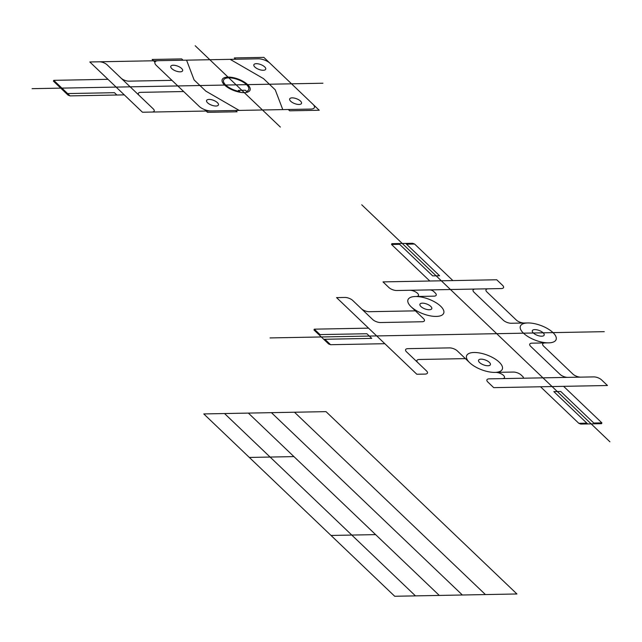 <?xml version="1.0" encoding="UTF-8"?>
<svg xmlns="http://www.w3.org/2000/svg" width="642" height="642" viewBox="0 0 642 642"><rect width="100%" height="100%" fill="white"/><g stroke="black" fill="none" stroke-linecap="round" stroke-linejoin="round"><path stroke-width="0.96" d="M488.305 288.804L429.683 289.903A2.985 1.228 20.6 0 1 433.623 291.412L435.252 292.969A5.963 2.456 20.6 0 1 433.888 296.163L416.168 296.492A5.963 2.456 20.6 0 0 417.525 293.298A5.963 2.456 20.6 0 0 409.652 290.272L396.724 290.513A5.963 2.456 20.6 0 1 388.851 287.496L382.993 281.894L496.723 279.768L502.59 285.361A5.963 2.456 20.6 0 1 501.233 288.563L488.305 288.804A5.963 2.456 20.6 0 0 486.949 291.998L516.256 319.989A5.963 2.456 20.6 0 0 524.129 323.014L526.897 322.966M368.548 328.15L314.307 329.161L313.97 329.956L328.64 343.968L330.59 344.714L384.839 343.703M607.46 385.513L493.73 387.648L487.864 382.046A5.963 2.456 20.6 0 1 489.228 378.852L502.148 378.611A5.963 2.456 20.6 0 0 503.513 375.409A5.963 2.456 20.6 0 0 495.632 372.384L494.894 372.4A19.083 7.856 20.6 0 0 492.053 357.233A19.083 7.856 20.6 0 0 466.469 357.714A19.083 7.856 20.6 0 0 494.894 372.4L513.359 372.055A5.963 2.456 20.6 0 1 521.232 375.08L522.861 376.637A2.985 1.228 20.6 0 1 522.179 378.234L593.73 376.894A5.963 2.456 20.6 0 1 601.602 379.92L607.46 385.513M411.081 306.74L423.455 318.56A5.963 2.456 20.6 0 1 422.099 321.754L380.554 322.533A5.963 2.456 20.6 0 1 372.681 319.507L352.747 300.472A5.963 2.456 20.6 0 0 344.874 297.447L336.568 297.607L416.818 374.246L425.124 374.085A5.963 2.456 20.6 0 0 426.489 370.891L406.555 351.856A5.963 2.456 20.6 0 1 407.911 348.662L449.456 347.884A5.963 2.456 20.6 0 1 457.329 350.909L469.703 362.722M465.402 358.621L419.25 359.48A5.963 2.456 20.6 0 0 417.886 362.682M415.382 310.848L369.222 311.707A5.963 2.456 20.6 0 1 361.35 308.682M547.746 342.868L544.978 342.924A5.963 2.456 20.6 0 0 543.622 346.118L572.929 374.109A5.963 2.456 20.6 0 0 580.801 377.135M483.691 288.892L475.377 289.044A5.963 2.456 20.6 0 0 474.021 292.238L503.336 320.238A5.963 2.456 20.6 0 0 511.209 323.255L527.828 322.95A19.083 7.856 20.6 0 1 553.019 332.62A19.083 7.856 20.6 0 1 548.669 342.852L532.049 343.165A5.963 2.456 20.6 0 0 530.693 346.359L560.009 374.35A5.963 2.456 20.6 0 0 567.881 377.376L570.184 377.335M436.271 316.418A19.083 7.856 20.6 0 0 433.43 301.242A19.083 7.856 20.6 0 0 407.847 301.724A19.083 7.856 20.6 0 0 436.271 316.418M548.669 342.852A19.083 7.856 20.6 0 0 545.828 327.685A19.083 7.856 20.6 0 0 520.245 328.166A19.083 7.856 20.6 0 0 548.669 342.852M541.696 336.199A6.324 2.6 20.6 0 0 540.757 331.176A6.324 2.6 20.6 0 0 532.282 331.328A6.324 2.6 20.6 0 0 541.696 336.199M429.305 309.757A6.324 2.6 20.6 0 0 428.358 304.733A6.324 2.6 20.6 0 0 419.884 304.894A6.324 2.6 20.6 0 0 429.305 309.757M487.928 365.747A6.324 2.6 20.6 0 0 486.989 360.724A6.324 2.6 20.6 0 0 478.515 360.876A6.324 2.6 20.6 0 0 487.928 365.747M399.597 244.313L391.524 244.466L391.861 243.671L412.646 243.286L414.596 244.032L452.875 280.586M563.612 386.34L601.891 422.885L601.554 423.68L580.761 424.073L578.811 423.319L540.532 386.765M391.524 244.466L429.795 281.019M314.307 329.161L320.005 334.61M414.596 244.032L406.522 244.185M601.891 422.885L593.81 423.038M405.712 243.414L439.585 275.763L432.668 275.891L398.794 243.543M594.62 423.808L560.747 391.468L553.821 391.596L587.695 423.945M318.865 334.626L366.863 333.728L371.75 338.39L323.745 339.289M586.892 423.166L578.811 423.319M324.892 339.273L330.59 344.714M429.683 289.903L409.652 290.272M502.148 378.611L522.179 378.234M604.266 331.665L270.057 337.925M361.735 204.79L609.9 441.776M326.008 411.642L516.938 593.978L394.71 596.266L203.779 413.929L326.008 411.642M294.493 412.228L485.424 594.564M271.43 412.662L462.36 594.998M248.366 413.095L439.297 595.431M224.54 413.544L415.47 595.88M293.932 456.606L249.345 457.441M107.992 79.319L53.751 80.338L53.414 81.133L68.084 95.136L70.034 95.891L124.275 94.872M312.967 104.277A8.948 3.683 20.6 0 1 310.929 109.076L211.041 110.946A8.948 3.683 20.6 0 1 199.237 106.411L156.375 65.476A8.948 3.683 20.6 0 1 158.413 60.685L89.824 61.969L142.452 112.23L151.865 112.053A5.963 2.456 20.6 0 0 153.229 108.859L121.049 78.123A5.963 2.456 20.6 0 0 128.922 81.149L171.944 80.346M270.105 63.349A8.948 3.683 20.6 0 0 258.301 58.815L158.413 60.685M288.314 109.501L289.678 110.809L319.218 110.255L263.854 57.379L234.314 57.932L235.678 59.233M183.058 60.22L181.694 58.912L152.154 59.465L154.947 62.138M235.694 110.488L237.058 111.788L207.518 112.342L204.726 109.67M99.237 61.792A5.963 2.456 20.6 0 1 107.11 64.818L121.049 78.123M151.865 112.053L211.041 110.946M53.751 80.338L70.034 95.891M246.52 91.389A13.434 5.529 20.6 0 0 243.511 82.337A13.434 5.529 20.6 0 0 223.609 80.033A13.434 5.529 20.6 0 0 239.602 91.525M263.244 70.275A6.324 2.6 20.6 0 0 262.297 65.251A6.324 2.6 20.6 0 0 253.823 65.412A6.324 2.6 20.6 0 0 263.244 70.275M299.044 104.461A6.324 2.6 20.6 0 0 298.105 99.438A6.324 2.6 20.6 0 0 289.63 99.598A6.324 2.6 20.6 0 0 299.044 104.461M215.961 106.018A6.324 2.6 20.6 0 0 215.014 100.995A6.324 2.6 20.6 0 0 206.539 101.155A6.324 2.6 20.6 0 0 215.961 106.018M180.153 71.832A6.324 2.6 20.6 0 0 179.214 66.808A6.324 2.6 20.6 0 0 170.74 66.969A6.324 2.6 20.6 0 0 180.153 71.832M183.668 91.541L140.646 92.352A5.963 2.456 20.6 0 0 139.29 95.546M230.141 59.337L263.517 78.629L275.241 89.832L282.777 109.605M186.565 60.155L194.101 79.929L205.825 91.124L239.201 110.416M322.918 83.227L32.1 88.668M195.184 45.734L280.345 127.06M240.453 92.336L238.391 90.37L245.316 90.233L247.379 92.207M244.289 92.625A14.91 6.139 20.6 0 0 242.066 80.78A14.91 6.139 20.6 0 0 222.084 81.149A14.91 6.139 20.6 0 0 244.289 92.625M116.892 95.016L114.461 92.689L66.455 93.588M375.618 534.617L331.031 535.452"/></g></svg>
